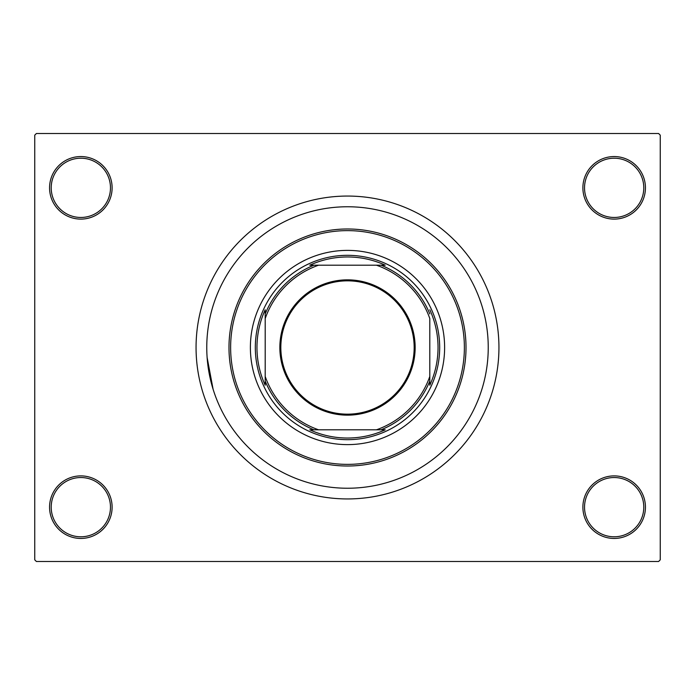 <?xml version="1.0" encoding="UTF-8"?>
<svg xmlns="http://www.w3.org/2000/svg" width="695" height="695" viewBox="0 0 695 695"><rect width="100%" height="100%" fill="white"/><g stroke="black" fill="none" stroke-linecap="round" stroke-linejoin="round"><path stroke-width="1.04" d="M582.888 507.168A31.275 31.275 0 0 1 614.163 475.893A31.275 31.275 0 0 1 645.438 507.168A31.275 31.275 0 0 1 614.163 538.443A31.275 31.275 0 0 1 582.888 507.168M643.787 507.168A29.633 29.633 0 0 0 614.163 477.534A29.633 29.633 0 0 0 584.53 507.168A29.633 29.633 0 0 0 614.163 536.792A29.633 29.633 0 0 0 643.787 507.168M49.562 507.168A31.275 31.275 0 0 1 80.837 475.893A31.275 31.275 0 0 1 112.112 507.168A31.275 31.275 0 0 1 80.837 538.443A31.275 31.275 0 0 1 49.562 507.168M110.47 507.168A29.633 29.633 0 0 0 80.837 477.534A29.633 29.633 0 0 0 51.213 507.168A29.633 29.633 0 0 0 80.837 536.792A29.633 29.633 0 0 0 110.47 507.168M49.562 187.832A31.275 31.275 0 0 1 80.837 156.557A31.275 31.275 0 0 1 112.112 187.832A31.275 31.275 0 0 1 80.837 219.107A31.275 31.275 0 0 1 49.562 187.832M110.47 187.832A29.633 29.633 0 0 0 80.837 158.208A29.633 29.633 0 0 0 51.213 187.832A29.633 29.633 0 0 0 80.837 217.465A29.633 29.633 0 0 0 110.47 187.832M582.888 187.832A31.275 31.275 0 0 1 614.163 156.557A31.275 31.275 0 0 1 645.438 187.832A31.275 31.275 0 0 1 614.163 219.107A31.275 31.275 0 0 1 582.888 187.832M643.787 187.832A29.633 29.633 0 0 0 614.163 158.208A29.633 29.633 0 0 0 584.53 187.832A29.633 29.633 0 0 0 614.163 217.465A29.633 29.633 0 0 0 643.787 187.832M488.238 347.5A140.738 140.738 0 0 0 347.5 206.763A140.738 140.738 0 0 0 206.763 347.5A140.738 140.738 0 0 0 347.5 488.238A140.738 140.738 0 0 0 488.238 347.5A140.738 140.738 0 0 0 347.5 206.763A140.738 140.738 0 0 0 206.763 347.5A140.738 140.738 0 0 0 347.5 488.238A140.738 140.738 0 0 0 488.238 347.5M196.06 347.5A151.44 151.44 0 0 0 347.5 498.941A151.44 151.44 0 0 0 498.941 347.5A151.44 151.44 0 0 0 347.5 196.06A151.44 151.44 0 0 0 196.06 347.5M658.608 561.491L36.392 561.491L34.75 559.84L34.75 135.16L36.392 133.51L658.608 133.51L660.25 135.16L660.25 559.84L658.608 561.491M213.096 389.243L207.119 357.473M250.382 347.5A97.118 97.118 0 0 0 347.5 444.618A97.118 97.118 0 0 0 444.618 347.5A97.118 97.118 0 0 0 347.5 250.382A97.118 97.118 0 0 0 250.382 347.5M464.373 347.5A116.873 116.873 0 0 0 347.5 230.627A116.873 116.873 0 0 0 230.627 347.5A116.873 116.873 0 0 0 347.5 464.373A116.873 116.873 0 0 0 464.373 347.5M228.985 347.5A118.515 118.515 0 0 1 347.5 228.985A118.515 118.515 0 0 1 466.015 347.5A118.515 118.515 0 0 1 347.5 466.015A118.515 118.515 0 0 1 228.985 347.5M347.5 279.85A67.65 67.65 0 0 1 415.15 347.5A67.65 67.65 0 0 1 347.5 415.15A67.65 67.65 0 0 1 279.85 347.5A67.65 67.65 0 0 1 347.5 279.85M347.5 414.168A66.668 66.668 0 0 0 414.168 347.5A66.668 66.668 0 0 0 347.5 280.832A66.668 66.668 0 0 0 280.832 347.5A66.668 66.668 0 0 0 347.5 414.168M385.212 265.195L376.438 265.195L385.212 265.195A90.532 90.532 0 0 0 309.788 265.195L318.562 265.195L309.788 265.195M347.5 439.683A92.183 92.183 0 0 1 255.317 347.5A92.183 92.183 0 0 1 347.5 255.317A92.183 92.183 0 0 1 439.683 347.5A92.183 92.183 0 0 1 347.5 439.683M309.788 429.805L318.562 429.805L309.788 429.805A90.532 90.532 0 0 0 385.212 429.805L376.438 429.805L385.212 429.805M265.195 385.212L265.195 376.438L265.195 385.212A90.532 90.532 0 0 1 265.195 309.788L265.195 376.438A87.24 87.24 0 0 0 318.562 429.805L376.438 429.805A87.24 87.24 0 0 0 429.805 376.438L429.805 318.562A87.24 87.24 0 0 0 376.438 265.195L318.562 265.195A87.24 87.24 0 0 0 265.195 318.562L265.195 309.788M429.805 385.212L429.805 376.438L429.805 385.212A90.532 90.532 0 0 0 429.805 309.788M313.923 429.805A88.891 88.891 0 0 1 265.195 381.077M381.077 265.195A88.891 88.891 0 0 1 429.805 313.923M429.805 381.077A88.891 88.891 0 0 1 381.077 429.805M265.195 313.923A88.891 88.891 0 0 1 313.923 265.195"/></g></svg>
